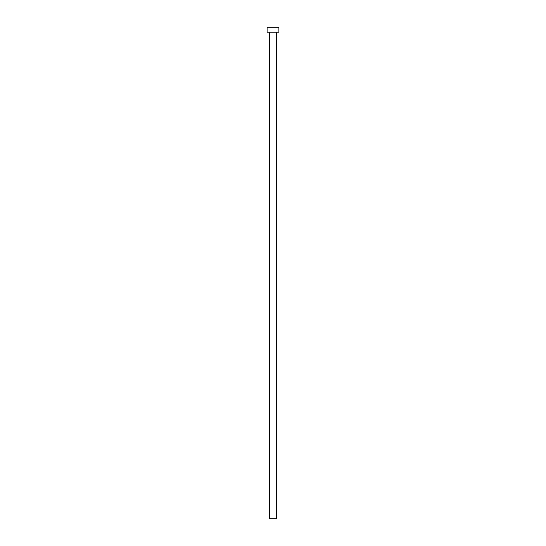 <?xml version="1.0" encoding="UTF-8"?>
<svg xmlns="http://www.w3.org/2000/svg" width="546" height="546" viewBox="0 0 546 546"><rect width="100%" height="100%" fill="white"/><g stroke="black" fill="none" stroke-linecap="round" stroke-linejoin="round"><path stroke-width="0.82" d="M269.56 32.214L269.56 518.7L276.44 518.7L276.44 32.214L276.44 518.7L269.56 518.7L269.56 32.214M267.103 27.3L267.103 32.214L278.897 32.214L278.897 27.3L267.103 27.3L267.103 32.214L278.897 32.214L278.897 27.3L267.103 27.3"/></g></svg>
